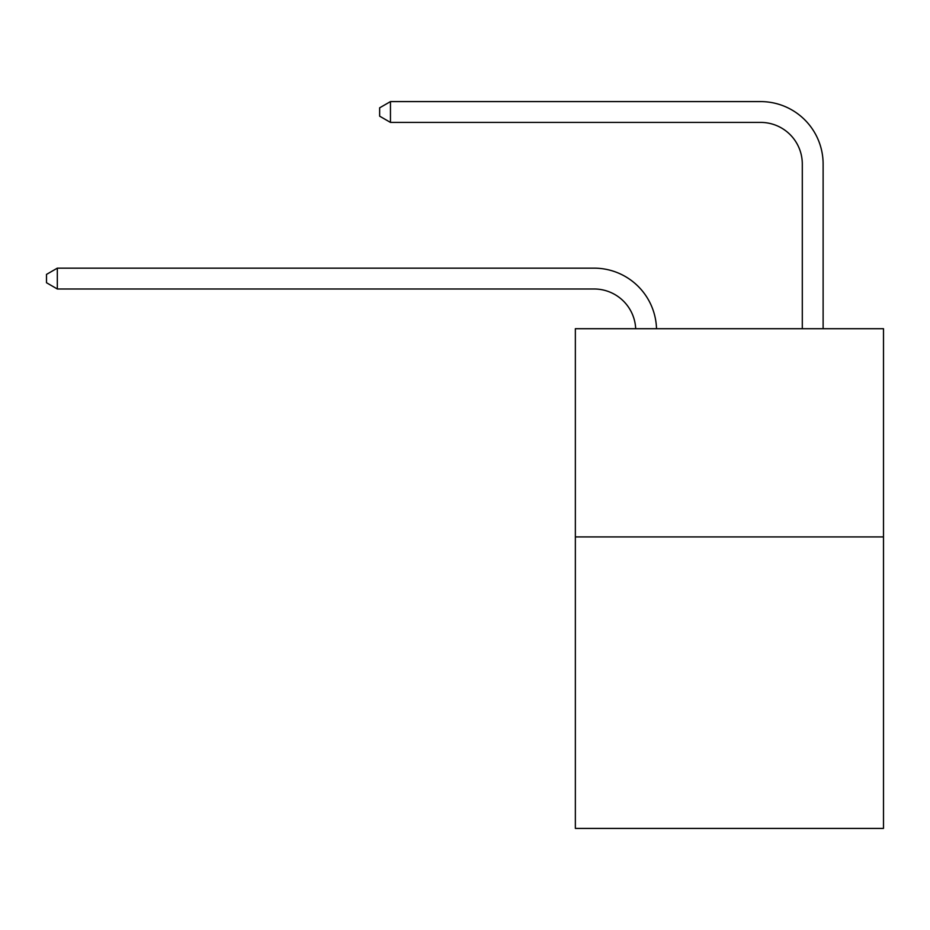 <?xml version="1.0" encoding="UTF-8"?>
<svg xmlns="http://www.w3.org/2000/svg" width="930" height="930" viewBox="0 0 930 930"><rect width="100%" height="100%" fill="white"/><g stroke="black" fill="none" stroke-linecap="round" stroke-linejoin="round"><path stroke-width="1.4" d="M883.5 536.912L883.5 828.409L575.356 828.409L575.356 328.709L883.5 328.709L883.5 536.912L575.356 536.912M594.084 288.986A41.641 41.641 0 0 1 635.69 328.709A41.641 41.641 0 0 0 594.084 288.986A41.641 41.641 0 0 1 635.69 328.709A41.641 41.641 0 0 0 594.084 288.986A41.641 41.641 0 0 1 635.69 328.709A41.641 41.641 0 0 0 594.084 288.986A41.641 41.641 0 0 1 635.69 328.709A41.641 41.641 0 0 0 594.084 288.986A41.641 41.641 0 0 1 635.69 328.709A41.641 41.641 0 0 0 594.084 288.986A41.641 41.641 0 0 1 635.69 328.709A41.641 41.641 0 0 0 594.084 288.986A41.641 41.641 0 0 1 635.69 328.709A41.641 41.641 0 0 0 594.084 288.986A41.641 41.641 0 0 1 635.69 328.709A41.641 41.641 0 0 0 594.084 288.986A41.641 41.641 0 0 1 635.69 328.709A41.641 41.641 0 0 0 594.084 288.986A41.641 41.641 0 0 1 635.69 328.709A41.641 41.641 0 0 0 594.084 288.986A41.641 41.641 0 0 1 635.69 328.709A41.641 41.641 0 0 0 594.084 288.986A41.641 41.641 0 0 1 635.69 328.709A41.641 41.641 0 0 0 594.084 288.986A41.641 41.641 0 0 1 635.69 328.709A41.641 41.641 0 0 0 594.084 288.986A41.641 41.641 0 0 1 635.69 328.709A41.641 41.641 0 0 0 594.084 288.986A41.641 41.641 0 0 1 635.69 328.709A41.641 41.641 0 0 0 594.084 288.986A41.641 41.641 0 0 1 635.69 328.709A41.641 41.641 0 0 0 594.084 288.986A41.641 41.641 0 0 1 635.69 328.709A41.641 41.641 0 0 0 594.084 288.986L57.323 288.986L46.5 282.732L46.5 274.408L57.323 268.154L594.084 268.154A62.461 62.461 0 0 1 656.522 328.709M802.299 328.709L802.299 164.052A41.641 41.641 0 0 0 760.659 122.411L390.461 122.411L379.638 116.169L379.638 107.834L390.461 101.591L760.659 101.591A62.461 62.461 0 0 1 823.12 164.052L823.12 328.709M57.323 288.986L57.323 268.154L594.084 268.154M802.299 164.052A41.641 41.641 0 0 0 760.659 122.411A41.641 41.641 0 0 1 802.299 164.052A41.641 41.641 0 0 0 760.659 122.411A41.641 41.641 0 0 1 802.299 164.052A41.641 41.641 0 0 0 760.659 122.411A41.641 41.641 0 0 1 802.299 164.052A41.641 41.641 0 0 0 760.659 122.411A41.641 41.641 0 0 1 802.299 164.052A41.641 41.641 0 0 0 760.659 122.411A41.641 41.641 0 0 1 802.299 164.052A41.641 41.641 0 0 0 760.659 122.411A41.641 41.641 0 0 1 802.299 164.052A41.641 41.641 0 0 0 760.659 122.411A41.641 41.641 0 0 1 802.299 164.052A41.641 41.641 0 0 0 760.659 122.411A41.641 41.641 0 0 1 802.299 164.052A41.641 41.641 0 0 0 760.659 122.411A41.641 41.641 0 0 1 802.299 164.052A41.641 41.641 0 0 0 760.659 122.411A41.641 41.641 0 0 1 802.299 164.052A41.641 41.641 0 0 0 760.659 122.411A41.641 41.641 0 0 1 802.299 164.052A41.641 41.641 0 0 0 760.659 122.411A41.641 41.641 0 0 1 802.299 164.052A41.641 41.641 0 0 0 760.659 122.411A41.641 41.641 0 0 1 802.299 164.052A41.641 41.641 0 0 0 760.659 122.411A41.641 41.641 0 0 1 802.299 164.052A41.641 41.641 0 0 0 760.659 122.411A41.641 41.641 0 0 1 802.299 164.052A41.641 41.641 0 0 0 760.659 122.411A41.641 41.641 0 0 1 802.299 164.052A41.641 41.641 0 0 0 760.659 122.411M390.461 122.411L390.461 101.591L760.659 101.591"/></g></svg>
